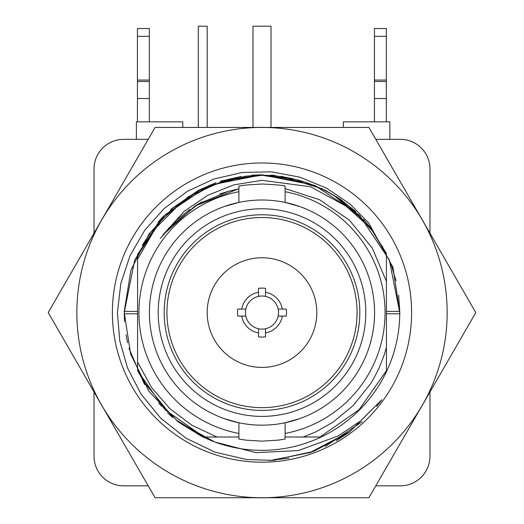 <?xml version="1.0" encoding="UTF-8"?>
<svg xmlns="http://www.w3.org/2000/svg" width="524" height="524" viewBox="0 0 524 524"><rect width="100%" height="100%" fill="white"/><g stroke="black" fill="none" stroke-linecap="round" stroke-linejoin="round"><path stroke-width="0.79" d="M149.523 233.049L130.895 270.292L124.247 311.4L137.576 311.4L137.576 313.771L124.247 313.771L124.535 321.579M137.576 331.627L137.576 370.664L148.574 389.974M142.22 245.448L151.03 231.706L172.855 208.146L199.696 190.219L229.938 179.07L262 175.271A137.314 137.314 0 0 0 244.793 176.352L210.766 185.725L180.263 203.456L155.268 228.549L137.576 259.282L137.576 362.058L151.6 387.616L169.815 408.602L191.941 425.291L216.995 437.009L238.892 437.009M304.614 182.051L262 175.271L223.571 180.76L188.24 196.762L158.772 222.038L137.576 254.507L137.576 293.538L137.576 254.507L158.779 222.032L188.254 196.755L223.591 180.754L262 175.271A137.314 137.314 0 0 1 353.451 210.157L372.191 230.652L386.424 254.507L372.184 230.645L353.451 210.157L310.477 186.734L262 180.328L233.946 184.834L207.733 195.314L184.225 211.303L162.84 235.021L194.974 206.004L202.146 201.812M238.892 191.712A123.061 123.061 0 0 0 238.892 433.459M238.184 189L194.974 206.004M216.995 437.009L203.921 437.009L176.916 420.359M161.628 406.29L158.667 403.008M172.088 416.37L142.266 379.802M203.921 437.009L164.929 409.703L137.576 370.664M380.208 401.829L381.78 399.727L360.938 420.72L338.242 435.929L298.379 450.561L255.954 452.657L214.879 442.033L178.14 421.872L149.157 391.605L130.62 354.008L124.24 312.586L134.733 259.852L164.608 215.161L209.312 185.299L262.02 174.826L314.721 185.313L359.425 215.187L389.273 259.865L399.76 312.586L399.733 315.035M268.838 460.498L289.038 458.186M325.234 446.52L362.012 421.794M271.733 460.38L275.866 460.059M309.304 452.913L350.425 431.396M376.612 406.375L381.223 400.415M270.567 460.432L310.693 452.435L347.091 433.82M158.353 221.842L164.195 215.574M170.837 209.305L198.19 190.5M198.596 190.284L216.098 182.699M220.394 181.258L241.145 176.418M251.978 175.193L261.378 174.826M261.45 174.826L261.895 174.826M270.829 175.108L275.257 175.468M281.454 176.208L322.967 189.053M324.408 189.773L339.637 198.786M339.807 198.904L340.148 199.14M340.318 199.258L355.108 211.054M355.148 211.093L355.796 211.689M363.433 219.373L370.042 227.121M370.33 227.488L386.437 253.492M390.95 264.122L396.039 280.805M398.646 295.123L399.753 311.4L386.424 311.4L386.424 313.771L399.753 313.771M126.022 334.633L127.581 342.735M128.917 348.165L144.506 384.498M167.588 412.899L172.835 417.595M178.016 421.781L201.727 436.453M202.402 436.78L202.736 436.937M202.847 436.996L213.497 441.522M123.651 485.833L148.227 485.833L123.651 485.833A29.626 29.626 0 0 1 94.025 456.208L94.025 391.959M94.025 233.213L94.025 168.964A29.626 29.626 0 0 1 123.651 139.338L148.227 139.338M400.349 485.833L375.774 485.833L400.349 485.833A29.626 29.626 0 0 0 429.975 456.208L429.975 391.959M375.774 139.338L400.349 139.338A29.626 29.626 0 0 1 429.975 168.964L429.975 233.213M386.332 81.495L374.437 81.495L374.437 28.532L386.332 28.532L386.332 121.843M386.332 98.512L374.437 98.512L374.437 121.843M374.437 81.495L374.437 98.512M386.332 28.532L374.437 28.532M149.333 81.495L137.432 81.495L137.432 28.532L149.333 28.532L149.333 121.843M149.333 98.512L137.432 98.512L137.432 121.843M137.432 81.495L137.432 98.512M149.333 28.532L137.432 28.532M252.987 127.43L252.987 26.2L271.013 26.2L271.013 127.43M198.308 127.43L198.308 26.2L207.196 26.2L207.196 127.43M182.804 127.43L182.804 121.843L136.384 121.843L136.384 139.338M389.849 139.338L389.849 121.843L343.371 121.843L343.371 127.43M320.079 437.009L359.104 409.67L386.424 370.664L359.11 409.663L320.079 437.009L359.104 409.67L386.424 370.664L386.424 347.536L384.38 354.466L378.996 368.254L373.245 379.369L370.612 383.706L353.143 405.589L332.969 422.213L315.592 431.999L303.219 437.009L285.108 437.009L320.079 437.009L285.108 437.009M285.108 433.459A123.061 123.061 0 0 0 285.108 191.712M224.252 418.643L238.892 422.763L238.892 439.066L245.658 440.114L262 441.156L278.342 440.114L285.108 439.066L285.108 422.763L299.748 418.643M224.252 206.528L238.892 202.408L238.892 186.105L245.658 185.051L262 184.009C276.03 184.703 283.733 185.404 285.108 186.105L285.108 202.408L299.748 206.528M262 200.011A112.575 112.575 0 0 1 374.575 312.586A112.575 112.575 0 0 1 262 425.161A112.575 112.575 0 0 1 149.425 312.586A112.575 112.575 0 0 1 262 200.011M262 208.775A103.804 103.804 0 0 1 365.804 312.586A103.804 103.804 0 0 1 262 416.39A103.804 103.804 0 0 1 158.196 312.586A103.804 103.804 0 0 1 262 208.775M262 214.768A97.818 97.818 0 0 0 164.182 312.586A97.818 97.818 0 0 0 262 410.403A97.818 97.818 0 0 0 359.818 312.586A97.818 97.818 0 0 0 262 214.768M262 407.652A95.067 95.067 0 0 1 166.933 312.586A95.067 95.067 0 0 1 262 217.519A95.067 95.067 0 0 1 357.067 312.586A95.067 95.067 0 0 1 262 407.652M262 257.769A54.817 54.817 0 0 1 316.817 312.586A54.817 54.817 0 0 1 262 367.403A54.817 54.817 0 0 1 207.183 312.586A54.817 54.817 0 0 1 262 257.769M265.498 296.394L265.498 288.344A24.49 24.49 0 0 0 258.502 288.344L258.502 296.394A16.565 16.565 0 0 1 278.185 316.083A16.565 16.565 0 0 1 245.815 316.083A16.565 16.565 0 0 1 258.502 296.394M265.498 292.281A20.6 20.6 0 0 1 282.305 309.088L278.185 309.088M278.185 316.083L286.242 316.083A24.49 24.49 0 0 0 286.242 309.088L282.305 309.088M282.305 316.083A20.6 20.6 0 0 1 265.498 332.891L265.498 328.771M258.502 328.771L258.502 336.827A24.49 24.49 0 0 0 265.498 336.827L265.498 332.891M258.502 332.891A20.6 20.6 0 0 1 241.695 316.083L245.815 316.083M245.815 309.088L237.758 309.088A24.49 24.49 0 0 0 237.758 316.083L241.695 316.083M241.695 309.088A20.6 20.6 0 0 1 258.502 292.281M399.668 317.57A137.76 137.76 0 0 1 214.879 442.033M399.655 317.57L399.819 312.586L392.908 267.188L368.758 223.067L350.052 204.059L326.504 188.136L299.735 177.125L271.38 171.826L242.343 172.455L214.008 178.992L187.671 191.129L164.189 208.513L144.729 230.278L130.109 255.509L120.848 283.392L117.409 312.586L119.76 340.803L127.535 367.953L140.91 393.917L160.672 418.145L185.968 438.149L215.037 452.173L246.594 459.522L272.238 460.354L313.647 451.38L349.351 432.189L381.78 399.727M381.367 400.238L378.485 404.056M112.391 312.586A149.609 149.609 0 0 0 262 462.194A149.609 149.609 0 0 0 411.609 312.586A149.609 149.609 0 0 0 262 162.977A149.609 149.609 0 0 0 112.391 312.586M422.351 220.008A185.155 185.155 0 0 0 76.845 312.586A185.155 185.155 0 0 0 422.351 405.163A185.155 185.155 0 0 0 422.351 220.008L368.903 127.43L155.097 127.43L48.201 312.586L155.097 497.741L368.903 497.741L475.799 312.586L422.351 220.008M266.651 497.741A185.214 185.214 0 0 1 257.349 497.741M103.975 409.185A185.214 185.214 0 0 1 99.324 401.135M99.324 224.03A185.214 185.214 0 0 1 103.975 215.98M257.349 127.43A185.214 185.214 0 0 1 266.651 127.43M420.025 409.185A185.214 185.214 0 0 0 424.676 401.135M424.676 224.03A185.214 185.214 0 0 0 420.025 215.98M221.79 193.297L220.984 193.572M221.6 193.363L220.853 193.618M323.799 189.963L327.67 191.994M337.469 197.869L363.964 220.617M383.116 247.891L381.97 245.789M160.292 238.453L176.509 220.237L189.924 209.377M219.838 193.978L228.661 191.234L238.892 188.895M262 175.271L293.538 178.946M300.363 180.741L309.684 183.819M335.216 196.421L369.525 227.18M386.424 370.664L386.424 254.507M285.108 188.575L319.594 199.742L349.384 220.139L372.282 248.094L386.424 281.408M228.471 191.267L198.124 204.078L168.407 228.405M386.332 80.067L374.437 80.067M374.437 36.313L386.332 36.313M149.333 80.067L137.432 80.067M137.432 36.313L149.333 36.313M349.351 432.189L336.329 440.71"/></g></svg>
